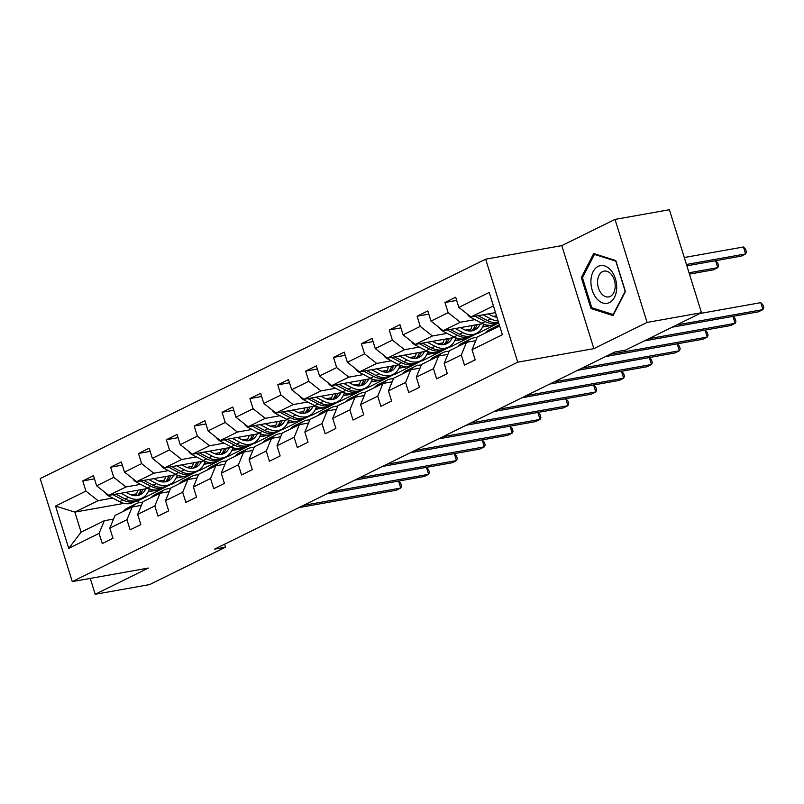 <?xml version="1.0" encoding="UTF-8"?>
<svg xmlns="http://www.w3.org/2000/svg" width="804" height="804" viewBox="0 0 804 804"><rect width="100%" height="100%" fill="white"/><g stroke="black" fill="none" stroke-linecap="round" stroke-linejoin="round"><path stroke-width="1.21" d="M485.656 259.179L40.2 478.611L72.28 581.614L517.736 362.182L485.656 259.179L561.795 245.622L593.875 348.634L647.099 322.414L615.02 219.402L561.795 245.622M615.02 219.402L669.4 209.723L701.49 312.726L647.099 322.414M124.057 503.354L74.862 512.118L81.103 532.158L104.319 520.721L99.093 533.404L102.259 543.564L112.972 538.288L109.806 528.127L126.952 519.685L130.117 529.846L140.831 524.57L137.665 514.399L154.81 505.957L157.976 516.118L168.699 510.841L165.534 500.681L182.679 492.229L185.845 502.389L196.558 497.113L193.392 486.953L210.537 478.511L213.703 488.671L224.427 483.385L221.261 473.224L238.406 464.782L241.572 474.943L252.285 469.667L249.119 459.506L266.265 451.054L269.43 461.215L280.154 455.938L276.988 445.778L294.133 437.336L297.299 447.496L308.012 442.21L304.847 432.049L321.992 423.607L325.158 433.768L335.871 428.492L332.705 418.331L349.861 409.879L353.026 420.04L363.74 414.763L360.574 404.603L377.719 396.151L380.885 406.321L391.598 401.035L388.432 390.875L405.578 382.433L408.744 392.593L419.467 387.317L416.301 377.156L433.446 368.704L436.612 378.865L447.325 373.589L444.16 363.428L461.305 354.976L464.471 365.137L475.194 359.86L472.028 349.7L502.389 334.745L489.214 292.425L458.843 307.389L455.677 297.219L444.964 302.505L456.672 300.415M99.093 533.404L68.722 548.368L55.546 506.048L85.907 491.093L82.742 480.933L94.46 478.842M444.964 302.505L448.129 312.666L430.984 321.108L427.818 310.947L417.105 316.223L420.261 326.394L403.116 334.836L399.95 324.675L389.236 329.952L392.402 340.112L375.257 348.564L372.091 338.404L361.378 343.68L364.544 353.84L347.388 362.282L344.233 352.122L333.509 357.408L336.675 367.569L319.53 376.011L316.364 365.85L305.651 371.126L308.816 381.287L291.671 389.739L288.505 379.578L277.782 384.855L280.948 395.015L263.802 403.457L260.637 393.297L249.923 398.583L253.089 408.744L235.944 417.186L232.778 407.025L222.055 412.301L225.22 422.462L208.075 430.914L204.909 420.753L194.196 426.03L197.362 436.19L180.217 444.642L177.051 434.472L166.338 439.758L169.493 449.918L152.348 458.36L149.182 448.2L138.469 453.476L141.635 463.637L124.489 472.089L121.324 461.928L110.61 467.204L113.776 477.365L96.621 485.817L93.465 475.656L82.742 480.933M701.49 312.726L625.572 350.122L614.698 352.062L214.618 549.142L225.492 547.202L224.567 544.238M109.806 528.127L115.042 515.444L132.188 507.002L141.403 505.354M198.729 470.621L171.885 484.169L169.453 484.601M148.308 488.37L108.791 495.395L125.947 486.953L140.589 484.35M189.03 475.717L176.046 478.028M164.378 480.109L158.87 481.093M132.188 507.002L126.952 519.685M96.621 485.817L108.791 495.395M113.776 477.365L125.947 486.953M137.665 514.399L142.901 501.716L160.046 493.274L169.262 491.636M226.587 456.903L199.744 470.44L197.312 470.873M176.166 474.641L136.66 481.676L153.805 473.224L168.458 470.621M216.889 461.998L203.914 464.31M192.236 466.39L186.739 467.365M160.046 493.274L154.81 505.957M124.489 472.089L136.66 481.676M141.635 463.637L153.805 473.224M165.534 500.681L170.77 487.998L187.915 479.546L197.131 477.908M254.456 443.175L227.612 456.722L225.18 457.154M204.025 460.913L164.518 467.948L181.664 459.506L196.317 456.893M244.758 448.27L231.773 450.582M220.105 452.662L214.598 453.637M187.915 479.546L182.679 492.229M152.348 458.36L164.518 467.948M169.493 449.918L181.664 459.506M193.392 486.953L198.628 474.27L215.773 465.817L224.989 464.179M282.315 429.447L255.471 442.994L253.039 443.426M231.894 447.195L192.387 454.22L209.532 445.778L224.185 443.165M272.616 434.542L259.642 436.853M247.964 438.934L242.466 439.919M215.773 465.817L210.537 478.511M180.217 444.642L192.387 454.22M197.362 436.19L209.532 445.778M221.261 473.224L226.487 460.541L243.642 452.099L252.858 450.461M310.173 415.728L283.34 429.266L280.908 429.698M259.752 433.467L220.246 440.502L237.391 432.049L252.044 429.447M300.485 420.824L287.5 423.135M275.822 425.205L270.325 426.19M243.642 452.099L238.406 464.782M208.075 430.914L220.246 440.502M225.22 422.462L237.391 432.049M249.119 459.506L254.355 446.813L271.501 438.371L280.717 436.733M338.042 402L311.198 415.537L308.766 415.98M287.621 419.738L248.114 426.773L265.26 418.331L279.913 415.718M328.344 407.095L315.369 409.407M303.691 411.487L298.194 412.462M271.501 438.371L266.265 451.054M235.944 417.186L248.114 426.773M253.089 408.744L265.26 418.331M276.988 445.778L282.214 433.095L299.359 424.643L308.575 423.004M365.9 388.272L339.057 401.819L336.625 402.251M315.48 406.01L275.973 413.045L293.118 404.603L307.771 401.99M356.212 393.367L343.228 395.679M331.549 397.759L326.052 398.744M299.359 424.643L294.133 437.336M263.802 403.457L275.973 413.045M280.948 395.015L293.118 404.603M304.847 432.049L310.083 419.366L327.228 410.924L336.444 409.276M393.769 374.543L366.925 388.091L364.493 388.523M343.348 392.292L303.842 399.327L320.987 390.875L335.63 388.272M384.071 379.649L371.096 381.96M359.418 384.031L353.911 385.015M327.228 410.924L321.992 423.607M291.671 389.739L303.842 399.327M308.816 381.287L320.987 390.875M332.705 418.331L337.941 405.638L355.087 397.196L364.302 395.558M421.628 360.825L394.784 374.362L392.352 374.795M371.207 378.563L331.7 385.598L348.846 377.156L363.498 374.543M411.929 365.921L398.955 368.232M387.277 370.312L381.779 371.287M355.087 397.196L349.861 409.879M319.53 376.011L331.7 385.598M336.675 367.569L348.846 377.156M360.574 404.603L365.81 391.92L382.955 383.468L392.171 381.83M449.496 347.097L422.653 360.644L420.221 361.076M399.075 364.835L359.559 371.87L376.714 363.428L391.357 360.815M439.798 352.192L426.813 354.504M415.145 356.584L409.638 357.559M382.955 383.468L377.719 396.151M347.388 362.282L359.559 371.87M364.544 353.84L376.714 363.428M388.432 390.875L393.669 378.192L410.814 369.75L420.03 368.101M477.355 333.369L450.511 346.916L448.079 347.348M426.934 351.117L387.427 358.152L404.573 349.7L419.226 347.097M467.657 338.474L454.682 340.775M443.004 342.856L437.507 343.841M410.814 369.75L405.578 382.433M375.257 348.564L387.427 358.152M392.402 340.112L404.573 349.7M416.301 377.156L421.537 364.463L438.682 356.021L447.898 354.383M498.691 322.866L478.38 333.188L475.948 333.62M454.793 337.389L415.286 344.424L432.431 335.971L447.084 333.369M495.525 324.746L482.541 327.057M470.873 329.137L465.365 330.112M438.682 356.021L433.446 368.704M403.116 334.836L415.286 344.424M420.261 326.394L432.431 335.971M444.16 363.428L449.396 350.745L466.541 342.293L475.757 340.655M482.661 323.66L443.155 330.695L460.3 322.253L474.953 319.64M496.49 315.811L493.234 316.384M466.541 342.293L461.305 354.976M430.984 321.108L443.155 330.695M448.129 312.666L460.3 322.253M472.028 349.7L477.254 337.017L499.656 325.982M495.495 312.615L471.013 316.967L493.415 305.932M458.843 307.389L471.013 316.967M90.259 578.418L95.194 594.277L149.584 584.598L225.492 547.202M95.194 594.277L148.418 568.056L72.28 581.614M593.875 348.634L517.736 362.182M104.319 520.721L113.535 519.082M170.86 484.35L137.946 500.882L135.514 501.314M137.946 500.882L138.539 502.791M161.162 489.445L148.187 491.757M136.509 493.837L131.012 494.812M112.731 498.068L98.078 500.681L74.862 512.118L55.546 506.048M81.103 532.158L68.722 548.368M85.907 491.093L98.078 500.681M482.691 326.736L490.802 325.288M493.294 324.846L495.435 324.464M484.872 324.535L483.264 325.329M417.105 316.223L428.813 314.143M454.833 340.464L462.943 339.017M465.436 338.574L467.576 338.193M457.004 338.263L455.406 339.057M389.236 329.952L400.945 327.871M426.974 354.182L435.075 352.745M437.577 352.293L439.708 351.921M429.145 351.991L427.537 352.775M361.378 343.68L373.086 341.589M399.106 367.91L407.216 366.463M409.708 366.021L411.849 365.639M401.276 365.709L399.678 366.503M333.509 357.408L345.228 355.318M371.247 381.639L379.357 380.191M381.85 379.749L383.98 379.367M373.418 379.438L371.82 380.232M305.651 371.126L317.359 369.046M343.378 395.357L351.489 393.92M353.981 393.468L356.122 393.096M345.559 393.166L343.951 393.95M277.782 384.855L289.5 382.764M315.52 409.085L323.63 407.638M326.122 407.196L328.253 406.814M317.691 406.894L316.093 407.678M249.923 398.583L261.632 396.493M287.651 422.814L295.761 421.366M298.254 420.924L300.394 420.542M289.832 420.613L288.224 421.407M222.055 412.301L233.773 410.221M259.792 436.532L267.903 435.095M270.395 434.652L272.536 434.271M261.963 434.341L260.365 435.125M194.196 426.03L205.904 423.949M231.924 450.26L240.034 448.813M242.527 448.371L244.667 447.989M234.105 448.069L232.497 448.853M166.338 439.758L178.046 437.667M204.065 463.988L212.176 462.541M214.668 462.099L216.809 461.717M206.236 461.787L204.638 462.581M138.469 453.476L150.177 451.396M176.207 477.707L184.317 476.269M186.809 475.827L188.94 475.445M178.377 475.516L176.769 476.31M110.61 467.204L122.319 465.124M148.338 491.435L156.448 489.998M158.941 489.546L161.081 489.164M150.509 489.244L148.911 490.028M593.714 253.521L581.312 277.521L590.97 308.545L613.04 315.57L625.442 291.571L615.784 260.546L593.714 253.521M593.151 308.153L590.97 308.545M582.619 277.29L581.312 277.521M494.52 328.514A22.532 16.603 -116.2 0 1 498.721 325.158A22.532 16.603 -116.2 0 1 499.314 324.876M485.586 332.916A22.532 16.603 -116.2 0 1 489.787 329.55L493.184 327.881A22.532 16.603 63.8 0 0 488.983 331.238M491.123 330.183A22.532 16.603 -116.2 0 1 495.324 326.826L498.721 325.158M676.596 324.987L762.966 309.61L758.494 311.811L672.134 327.188M494.279 327.409A22.532 16.603 63.8 0 0 493.184 327.881M699.952 313.49L760.795 302.656L762.966 309.61L763.8 307.681L762.936 304.897L760.795 302.656M467.094 313.882A7.809 5.749 63.8 0 0 470.641 317.379L481.857 323.268A22.532 16.603 63.8 0 0 495.395 324.042L498.57 322.474A22.532 16.603 63.8 0 1 485.244 321.59L481.857 323.268M483.083 314.826L490.782 318.866A22.532 16.603 63.8 0 0 498.088 320.927M488.239 313.902L491.395 315.56A18.703 13.779 63.8 0 0 496.932 317.238M689.45 274.104L713.289 269.863L717.761 267.662L715.59 260.697L686.867 265.812L741.157 256.134L745.62 253.933L743.449 246.979L684.284 257.511M498.49 322.213A22.532 16.603 -116.2 0 1 487.395 320.535L478.169 315.701M475.063 316.253L485.244 321.59M743.449 246.979L745.589 249.22L746.454 252.004L745.62 253.933L686.455 264.466M590.94 280.375A19.145 12.653 -100.1 0 0 602.889 302.997A19.145 12.653 -100.1 0 0 616.678 288.566A19.145 12.653 -100.1 0 0 604.729 265.933A19.145 12.653 -100.1 0 0 590.94 280.375M597.573 281.209A13.105 8.663 -100.1 0 0 608.678 296.917A13.105 8.663 -100.1 0 0 615.201 286.817A13.105 8.663 -100.1 0 0 604.085 271.109A13.105 8.663 -100.1 0 0 597.573 281.209M615.824 261.21L625.19 291.269L613.171 314.525L591.794 307.721L582.428 277.661L594.447 254.416L615.975 261.189M595.764 254.175L594.447 254.416M466.621 342.283A22.532 16.603 -116.2 0 1 470.853 338.876A22.532 16.603 -116.2 0 1 477.023 337.6M457.727 346.635A22.532 16.603 -116.2 0 1 461.928 343.278L465.315 341.61A22.532 16.603 63.8 0 0 461.114 344.966M463.265 343.911A22.532 16.603 -116.2 0 1 467.466 340.554L470.853 338.876M648.738 338.715L735.097 323.339L730.635 325.54L644.265 340.916M466.42 341.137A22.532 16.603 63.8 0 0 465.315 341.61M672.084 327.208L732.926 316.374L735.097 323.339L735.941 321.409L735.067 318.625L732.926 316.374M438.763 356.001A22.532 16.603 -116.2 0 1 442.994 352.604A22.532 16.603 -116.2 0 1 449.155 351.328M429.859 360.363A22.532 16.603 -116.2 0 1 434.059 357.006L437.456 355.338A22.532 16.603 63.8 0 0 433.255 358.695M435.396 357.639A22.532 16.603 -116.2 0 1 439.597 354.273L442.994 352.604M609.995 354.373L707.239 337.067L702.766 339.268L605.533 356.574M438.552 354.855A22.532 16.603 63.8 0 0 437.456 355.338M644.225 340.936L705.068 330.102L707.239 337.067L708.073 335.127L707.208 332.343L705.068 330.102M439.235 327.61A7.809 5.749 63.8 0 0 442.783 331.107L453.989 336.987A22.532 16.603 63.8 0 0 467.526 337.77L470.923 336.092A22.532 16.603 63.8 0 0 471.968 335.519M469.747 330.997A18.703 13.779 63.8 0 0 472.079 325.55M455.215 328.545L462.923 332.585A22.532 16.603 63.8 0 0 476.46 333.369A22.532 16.603 63.8 0 0 483.656 324.102M460.37 327.63L463.536 329.288A18.703 13.779 63.8 0 0 474.772 329.931A18.703 13.779 63.8 0 0 480.078 324.123M447.205 329.972L457.386 335.318A22.532 16.603 63.8 0 0 470.923 336.092M475.194 324.987A18.703 13.779 -116.2 0 1 471.787 330.876M476.46 333.369L473.064 335.037A22.532 16.603 -116.2 0 1 459.526 334.263L450.3 329.419M472.993 330.615A18.703 13.779 63.8 0 0 477.124 324.645M715.59 260.697L717.731 262.948L718.595 265.732L717.761 267.662L689.038 272.767M411.367 341.338A7.809 5.749 63.8 0 0 414.914 344.836L426.13 350.715A22.532 16.603 63.8 0 0 439.667 351.489L443.064 349.82A22.532 16.603 63.8 0 0 444.109 349.237M441.878 344.725A18.703 13.779 63.8 0 0 444.21 339.268M427.356 342.273L435.054 346.313A22.532 16.603 63.8 0 0 448.602 347.097A22.532 16.603 63.8 0 0 455.798 337.821M432.512 341.358L435.667 343.017A18.703 13.779 63.8 0 0 446.903 343.66A18.703 13.779 63.8 0 0 452.22 337.851M419.336 343.7L429.527 349.047A22.532 16.603 63.8 0 0 443.064 349.82M447.336 338.715A18.703 13.779 -116.2 0 1 443.929 344.594M448.602 347.097L445.205 348.765A22.532 16.603 -116.2 0 1 431.668 347.991L422.442 343.147M445.135 344.333A18.703 13.779 63.8 0 0 449.265 338.373M410.894 369.729A22.532 16.603 -116.2 0 1 415.125 366.333A22.532 16.603 -116.2 0 1 421.296 365.046M402 374.091A22.532 16.603 -116.2 0 1 406.201 370.734L409.598 369.056A22.532 16.603 63.8 0 0 405.397 372.413M407.538 371.358A22.532 16.603 -116.2 0 1 411.738 368.001L415.125 366.333M582.136 368.101L679.37 350.785L674.908 352.986L577.664 370.302M410.693 368.584A22.532 16.603 63.8 0 0 409.598 369.056M605.482 356.594L677.209 343.831L679.37 350.785L680.214 348.856L679.34 346.072L677.209 343.831M383.036 383.458A22.532 16.603 -116.2 0 1 387.267 380.061A22.532 16.603 -116.2 0 1 393.427 378.774M374.131 387.809A22.532 16.603 -116.2 0 1 378.332 384.453L381.729 382.784A22.532 16.603 63.8 0 0 377.528 386.141M379.669 385.086A22.532 16.603 -116.2 0 1 383.87 381.729L387.267 380.061M554.268 381.83L651.511 364.513L647.049 366.714L549.805 384.031M382.825 382.312A22.532 16.603 63.8 0 0 381.729 382.784M577.624 370.322L649.341 357.559L651.511 364.513L652.345 362.584L651.481 359.8L649.341 357.559M355.167 397.186A22.532 16.603 -116.2 0 1 359.408 393.779A22.532 16.603 -116.2 0 1 365.569 392.503M346.273 401.538A22.532 16.603 -116.2 0 1 350.474 398.181L353.871 396.513A22.532 16.603 63.8 0 0 349.67 399.869M351.81 398.814A22.532 16.603 -116.2 0 1 356.011 395.457L359.408 393.779M526.409 395.548L623.643 378.242L619.18 380.443L521.937 397.749M354.966 396.03A22.532 16.603 63.8 0 0 353.871 396.513M549.755 384.051L621.482 371.277L623.643 378.242L624.487 376.312L623.623 373.528L621.482 371.277M383.508 355.056A7.809 5.749 63.8 0 0 387.056 358.554L398.261 364.443A22.532 16.603 63.8 0 0 411.809 365.217L415.196 363.549A22.532 16.603 63.8 0 0 416.241 362.966M414.02 358.453A18.703 13.779 63.8 0 0 416.351 352.996M399.487 356.001L407.196 360.041A22.532 16.603 63.8 0 0 420.733 360.815A22.532 16.603 63.8 0 0 427.929 351.549M404.643 355.077L407.809 356.735A18.703 13.779 63.8 0 0 419.045 357.388A18.703 13.779 63.8 0 0 424.351 351.569M391.478 357.428L401.658 362.765A22.532 16.603 63.8 0 0 415.196 363.549M419.477 352.443A18.703 13.779 -116.2 0 1 416.06 358.323M420.733 360.815L417.346 362.493A22.532 16.603 -116.2 0 1 403.799 361.71L394.583 356.875M417.266 358.061A18.703 13.779 63.8 0 0 421.396 352.102M355.649 368.785A7.809 5.749 63.8 0 0 359.187 372.282L370.403 378.161A22.532 16.603 63.8 0 0 383.94 378.945L387.337 377.277A22.532 16.603 63.8 0 0 388.382 376.694M386.161 372.182A18.703 13.779 63.8 0 0 388.483 366.724M371.629 369.729L379.337 373.77A22.532 16.603 63.8 0 0 392.875 374.543A22.532 16.603 63.8 0 0 400.07 365.277M376.785 368.805L379.94 370.463A18.703 13.779 63.8 0 0 391.176 371.106A18.703 13.779 63.8 0 0 396.493 365.297M363.609 371.157L373.8 376.493A22.532 16.603 63.8 0 0 387.337 377.277M391.608 366.172A18.703 13.779 -116.2 0 1 388.201 372.051M392.875 374.543L389.478 376.212A22.532 16.603 -116.2 0 1 375.94 375.438L366.714 370.604M389.407 371.79A18.703 13.779 63.8 0 0 393.538 365.82M327.781 382.513A7.809 5.749 63.8 0 0 331.328 386.01L342.544 391.89A22.532 16.603 63.8 0 0 356.082 392.674L359.468 390.995A22.532 16.603 63.8 0 0 360.514 390.412M358.293 385.9A18.703 13.779 63.8 0 0 360.624 380.453M343.76 383.448L351.469 387.488A22.532 16.603 63.8 0 0 365.006 388.272A22.532 16.603 63.8 0 0 372.202 378.996M348.916 382.533L352.082 384.191A18.703 13.779 63.8 0 0 363.318 384.835A18.703 13.779 63.8 0 0 368.624 379.026M335.75 384.875L345.931 390.221A22.532 16.603 63.8 0 0 359.468 390.995M363.75 379.89A18.703 13.779 -116.2 0 1 360.343 385.769M365.006 388.272L361.619 389.94A22.532 16.603 -116.2 0 1 348.072 389.166L338.856 384.322M361.539 385.508A18.703 13.779 63.8 0 0 365.669 379.548M299.922 396.241A7.809 5.749 63.8 0 0 303.46 399.739L314.676 405.618A22.532 16.603 63.8 0 0 328.213 406.392L331.61 404.724A22.532 16.603 63.8 0 0 332.655 404.141M330.434 399.628A18.703 13.779 63.8 0 0 332.766 394.171M315.902 397.176L323.61 401.216A22.532 16.603 63.8 0 0 337.147 402A22.532 16.603 63.8 0 0 344.343 392.724M321.057 396.261L324.213 397.91A18.703 13.779 63.8 0 0 335.459 398.563A18.703 13.779 63.8 0 0 340.765 392.744M307.882 398.603L318.072 403.94A22.532 16.603 63.8 0 0 331.61 404.724M335.881 393.618A18.703 13.779 -116.2 0 1 332.474 399.498M337.147 402L333.75 403.668A22.532 16.603 -116.2 0 1 320.213 402.884L310.987 398.05M333.68 399.236A18.703 13.779 63.8 0 0 337.811 393.277M272.053 409.96A7.809 5.749 63.8 0 0 275.601 413.457L286.817 419.336A22.532 16.603 63.8 0 0 300.354 420.12L303.741 418.452A22.532 16.603 63.8 0 0 304.796 417.869M302.565 413.356A18.703 13.779 63.8 0 0 304.897 407.899M288.043 410.904L295.741 414.944A22.532 16.603 63.8 0 0 309.279 415.718A22.532 16.603 63.8 0 0 316.474 406.452M293.199 409.98L296.354 411.638A18.703 13.779 63.8 0 0 307.59 412.281A18.703 13.779 63.8 0 0 312.907 406.472M280.023 412.331L290.204 417.668A22.532 16.603 63.8 0 0 303.741 418.452M308.022 407.347A18.703 13.779 -116.2 0 1 304.615 413.226M309.279 415.718L305.892 417.397A22.532 16.603 -116.2 0 1 292.354 416.613L283.129 411.779M305.811 412.965A18.703 13.779 63.8 0 0 309.942 407.005M244.195 423.688A7.809 5.749 63.8 0 0 247.732 427.185L258.948 433.065A22.532 16.603 63.8 0 0 272.486 433.848L275.883 432.17A22.532 16.603 63.8 0 0 276.928 431.597M274.707 427.075A18.703 13.779 63.8 0 0 277.038 421.628M260.174 424.623L267.883 428.663A22.532 16.603 63.8 0 0 281.42 429.447A22.532 16.603 63.8 0 0 288.616 420.17M265.33 423.708L268.486 425.366A18.703 13.779 63.8 0 0 279.732 426.009A18.703 13.779 63.8 0 0 285.038 420.201M252.165 426.05L262.345 431.396A22.532 16.603 63.8 0 0 275.883 432.17M280.154 421.065A18.703 13.779 -116.2 0 1 276.747 426.944M281.42 429.447L278.023 431.115A22.532 16.603 -116.2 0 1 264.486 430.341L255.26 425.497M277.953 426.693A18.703 13.779 63.8 0 0 282.083 420.723M216.326 437.416A7.809 5.749 63.8 0 0 219.874 440.914L231.09 446.793A22.532 16.603 63.8 0 0 244.627 447.567L248.024 445.898A22.532 16.603 63.8 0 0 249.069 445.315M246.838 440.803A18.703 13.779 63.8 0 0 249.17 435.346M232.316 438.351L240.014 442.391A22.532 16.603 63.8 0 0 253.561 443.175A22.532 16.603 63.8 0 0 260.757 433.899M237.471 437.436L240.627 439.084A18.703 13.779 63.8 0 0 251.863 439.738A18.703 13.779 63.8 0 0 257.179 433.929M224.296 439.778L234.477 445.114A22.532 16.603 63.8 0 0 248.024 445.898M252.295 434.793A18.703 13.779 -116.2 0 1 248.888 440.672M253.561 443.175L250.165 444.843A22.532 16.603 -116.2 0 1 236.627 444.059L227.401 439.225M250.094 440.411A18.703 13.779 63.8 0 0 254.215 434.451M188.468 451.134A7.809 5.749 63.8 0 0 192.015 454.632L203.221 460.511A22.532 16.603 63.8 0 0 216.758 461.295L220.155 459.627A22.532 16.603 63.8 0 0 221.2 459.044M218.979 454.531A18.703 13.779 63.8 0 0 221.311 449.074M204.447 452.079L212.155 456.119A22.532 16.603 63.8 0 0 225.693 456.893A22.532 16.603 63.8 0 0 232.889 447.627M209.603 451.155L212.769 452.813A18.703 13.779 63.8 0 0 224.004 453.466A18.703 13.779 63.8 0 0 229.311 447.647M196.437 453.506L206.618 458.843A22.532 16.603 63.8 0 0 220.155 459.627M224.427 448.521A18.703 13.779 -116.2 0 1 221.02 454.401M225.693 456.893L222.296 458.571A22.532 16.603 -116.2 0 1 208.759 457.788L199.533 452.953M222.226 454.139A18.703 13.779 63.8 0 0 226.356 448.18M160.599 464.863A7.809 5.749 63.8 0 0 164.147 468.36L175.362 474.239A22.532 16.603 63.8 0 0 188.9 475.023L192.297 473.345A22.532 16.603 63.8 0 0 193.342 472.772M191.111 468.25A18.703 13.779 63.8 0 0 193.442 462.802M176.589 465.797L184.287 469.837A22.532 16.603 63.8 0 0 197.834 470.621A22.532 16.603 63.8 0 0 205.03 461.355M181.744 464.883L184.9 466.541A18.703 13.779 63.8 0 0 196.136 467.184A18.703 13.779 63.8 0 0 201.452 461.375M168.569 467.224L178.759 472.571A22.532 16.603 63.8 0 0 192.297 473.345M196.568 462.24A18.703 13.779 -116.2 0 1 193.161 468.129M197.834 470.621L194.437 472.29A22.532 16.603 -116.2 0 1 180.9 471.516L171.674 466.672M194.367 467.868A18.703 13.779 63.8 0 0 198.498 461.898M327.308 410.904A22.532 16.603 -116.2 0 1 331.539 407.507A22.532 16.603 -116.2 0 1 337.7 406.221M318.414 415.266A22.532 16.603 -116.2 0 1 322.615 411.909L326.002 410.231A22.532 16.603 63.8 0 0 321.801 413.588M323.952 412.532A22.532 16.603 -116.2 0 1 328.143 409.176L331.539 407.507M498.54 409.276L595.784 391.96L591.322 394.161L494.078 411.477M327.097 409.759A22.532 16.603 63.8 0 0 326.002 410.231M521.896 397.769L593.613 385.005L595.784 391.96L596.618 390.03L595.754 387.247L593.613 385.005M299.44 424.633A22.532 16.603 -116.2 0 1 303.681 421.236A22.532 16.603 -116.2 0 1 309.841 419.949M290.546 428.994A22.532 16.603 -116.2 0 1 294.746 425.628L298.143 423.959A22.532 16.603 63.8 0 0 293.942 427.316M296.083 426.261A22.532 16.603 -116.2 0 1 300.284 422.904L303.681 421.236M470.682 423.004L567.925 405.688L563.453 407.889L466.209 425.205M299.239 423.487A22.532 16.603 63.8 0 0 298.143 423.959M494.028 411.497L565.755 398.734L567.925 405.688L568.76 403.759L567.895 400.975L565.755 398.734M271.581 438.361A22.532 16.603 -116.2 0 1 275.812 434.954A22.532 16.603 -116.2 0 1 281.973 433.678M262.687 442.713A22.532 16.603 -116.2 0 1 266.888 439.356L270.275 437.688A22.532 16.603 63.8 0 0 266.074 441.044M268.224 439.989A22.532 16.603 -116.2 0 1 272.425 436.632L275.812 434.954M442.813 436.723L540.057 419.417L535.595 421.618L438.351 438.924L510.027 426.18L512.198 433.145L507.726 435.336L410.492 452.652M271.37 437.205A22.532 16.603 63.8 0 0 270.275 437.688M466.169 425.226L537.886 412.452L540.057 419.417L540.891 417.487L540.027 414.703L537.886 412.452M243.712 452.079A22.532 16.603 -116.2 0 1 247.954 448.682A22.532 16.603 -116.2 0 1 254.114 447.396M234.818 456.441A22.532 16.603 -116.2 0 1 239.019 453.084L242.416 451.406A22.532 16.603 63.8 0 0 238.215 454.773M240.356 453.717A22.532 16.603 -116.2 0 1 244.557 450.351L247.954 448.682M414.954 450.451L512.198 433.145L513.032 431.205L512.168 428.421L510.027 426.18M243.511 450.933A22.532 16.603 63.8 0 0 242.416 451.406M215.854 465.807A22.532 16.603 -116.2 0 1 220.085 462.411A22.532 16.603 -116.2 0 1 226.256 461.124M206.96 470.169A22.532 16.603 -116.2 0 1 211.161 466.802L214.547 465.134A22.532 16.603 63.8 0 0 210.346 468.491M212.497 467.436A22.532 16.603 -116.2 0 1 216.698 464.079L220.085 462.411M387.086 464.179L484.33 446.863L479.867 449.064L382.624 466.38M215.653 464.662A22.532 16.603 63.8 0 0 214.547 465.134M410.442 452.672L482.159 439.909L484.33 446.863L485.174 444.934L484.299 442.15L482.159 439.909M187.995 479.536A22.532 16.603 -116.2 0 1 192.226 476.129A22.532 16.603 -116.2 0 1 198.387 474.852M179.091 483.887A22.532 16.603 -116.2 0 1 183.292 480.531L186.689 478.862A22.532 16.603 63.8 0 0 182.488 482.219M184.629 481.164A22.532 16.603 -116.2 0 1 188.829 477.807L192.226 476.129M359.227 477.908L456.471 460.591L451.999 462.792L354.765 480.099M187.784 478.38A22.532 16.603 63.8 0 0 186.689 478.862M382.583 466.4L454.3 453.627L456.471 460.591L457.305 458.662L456.441 455.878L454.3 453.627M160.127 493.254A22.532 16.603 -116.2 0 1 164.358 489.857A22.532 16.603 -116.2 0 1 170.528 488.571M151.232 497.616A22.532 16.603 -116.2 0 1 155.433 494.259L158.83 492.581A22.532 16.603 63.8 0 0 154.629 495.947M156.77 494.892A22.532 16.603 -116.2 0 1 160.971 491.525L164.358 489.857M331.369 491.626L428.602 474.32L424.14 476.511L326.896 493.827M159.926 492.108A22.532 16.603 63.8 0 0 158.83 492.581M354.715 480.129L426.442 467.355L428.602 474.32L429.447 472.38L428.572 469.596L426.442 467.355M132.74 478.591A7.809 5.749 63.8 0 0 136.288 482.088L147.494 487.968A22.532 16.603 63.8 0 0 161.041 488.742L164.428 487.073A22.532 16.603 63.8 0 0 165.473 486.49M163.252 481.978A18.703 13.779 63.8 0 0 165.584 476.521M148.72 479.526L156.428 483.566A22.532 16.603 63.8 0 0 169.966 484.35A22.532 16.603 63.8 0 0 177.161 475.074M153.876 478.611L157.041 480.269A18.703 13.779 63.8 0 0 168.277 480.913A18.703 13.779 63.8 0 0 173.584 475.104M140.71 480.953L150.891 486.289A22.532 16.603 63.8 0 0 164.428 487.073M168.709 475.968A18.703 13.779 -116.2 0 1 165.302 481.847M169.966 484.35L166.579 486.018A22.532 16.603 -116.2 0 1 153.031 485.234L143.815 480.4M166.498 481.586A18.703 13.779 63.8 0 0 170.629 475.626M132.268 506.982A22.532 16.603 -116.2 0 1 136.499 503.585A22.532 16.603 -116.2 0 1 142.66 502.299M123.364 511.344A22.532 16.603 -116.2 0 1 127.565 507.977L130.962 506.309A22.532 16.603 63.8 0 0 126.761 509.666M128.901 508.61A22.532 16.603 -116.2 0 1 133.102 505.254L136.499 503.585M303.5 505.354L400.744 488.038L396.282 490.239L299.038 507.555M132.057 505.837A22.532 16.603 63.8 0 0 130.962 506.309M326.856 493.847L398.573 481.083L400.744 488.038L401.578 486.108L400.714 483.325L398.573 481.083M104.882 492.309A7.809 5.749 63.8 0 0 108.419 495.807L119.635 501.696A22.532 16.603 63.8 0 0 133.173 502.47L136.569 500.802A22.532 16.603 63.8 0 0 137.615 500.219M135.394 495.706A18.703 13.779 63.8 0 0 137.715 490.249M120.861 493.254L128.57 497.294A22.532 16.603 63.8 0 0 142.107 498.068A22.532 16.603 63.8 0 0 149.303 488.802M126.017 492.329L129.173 493.988A18.703 13.779 63.8 0 0 140.409 494.641A18.703 13.779 63.8 0 0 145.725 488.822M112.841 494.681L123.032 500.018A22.532 16.603 63.8 0 0 136.569 500.802M140.841 489.696A18.703 13.779 -116.2 0 1 137.434 495.576M142.107 498.068L138.71 499.746A22.532 16.603 -116.2 0 1 125.173 498.962L115.947 494.128M138.64 495.314A18.703 13.779 63.8 0 0 142.77 489.355M490.782 318.866L487.395 320.535M471.737 316.846L470.641 317.379M457.386 335.318L453.989 336.987M462.923 332.585L459.526 334.263M443.878 330.565L442.783 331.107M429.527 349.047L426.13 350.715M435.054 346.313L431.668 347.991M416.01 344.293L414.914 344.836M401.658 362.765L398.261 364.443M407.196 360.041L403.799 361.71M388.151 358.021L387.056 358.554M373.8 376.493L370.403 378.161M379.337 373.77L375.94 375.438M360.282 371.739L359.187 372.282M345.931 390.221L342.544 391.89M351.469 387.488L348.072 389.166M332.424 385.468L331.328 386.01M318.072 403.94L314.676 405.618M323.61 401.216L320.213 402.884M304.555 399.196L303.46 399.739M290.204 417.668L286.817 419.336M295.741 414.944L292.354 416.613M276.697 412.924L275.601 413.457M262.345 431.396L258.948 433.065M267.883 428.663L264.486 430.341M248.838 426.643L247.732 427.185M234.477 445.114L231.09 446.793M240.014 442.391L236.627 444.059M220.969 440.371L219.874 440.914M206.618 458.843L203.221 460.511M212.155 456.119L208.759 457.788M193.111 454.099L192.015 454.632M178.759 472.571L175.362 474.239M184.287 469.837L180.9 471.516M165.242 467.817L164.147 468.36M150.891 486.289L147.494 487.968M156.428 483.566L153.031 485.234M137.383 481.546L136.288 482.088M123.032 500.018L119.635 501.696M128.57 497.294L125.173 498.962M109.515 495.274L108.419 495.807"/></g></svg>
